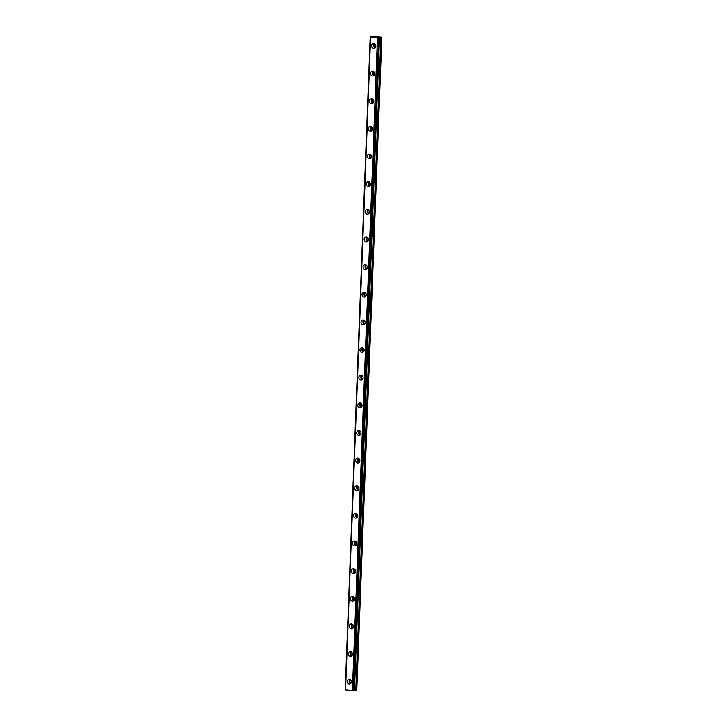 <?xml version="1.0" encoding="UTF-8"?>
<svg xmlns="http://www.w3.org/2000/svg" width="727" height="727" viewBox="0 0 727 727"><rect width="100%" height="100%" fill="white"/><g stroke="black" fill="none" stroke-linecap="round" stroke-linejoin="round"><path stroke-width="1.09" d="M351.186 682.917A1.563 1.372 80.9 0 1 350.705 679.918M375.614 47.2A1.563 1.372 80.9 0 1 375.132 44.193M374.55 74.836A1.563 1.372 80.9 0 1 374.069 71.837M373.487 102.48A1.563 1.372 80.9 0 1 373.006 99.472M372.424 130.115A1.563 1.372 80.9 0 1 371.942 127.116M371.361 157.759A1.563 1.372 80.9 0 1 370.879 154.76M370.307 185.394A1.563 1.372 80.9 0 1 369.825 182.395M369.243 213.038A1.563 1.372 80.9 0 1 368.762 210.039M368.18 240.673A1.563 1.372 80.9 0 1 367.698 237.674M367.117 268.318A1.563 1.372 80.9 0 1 366.635 265.319M366.054 295.953A1.563 1.372 80.9 0 1 365.572 292.954M364.99 323.597A1.563 1.372 80.9 0 1 364.509 320.598M363.927 351.241A1.563 1.372 80.9 0 1 363.445 348.233M362.873 378.876A1.563 1.372 80.9 0 1 362.391 375.877M361.81 406.52A1.563 1.372 80.9 0 1 361.328 403.512M360.746 434.155A1.563 1.372 80.9 0 1 360.265 431.156M359.683 461.799A1.563 1.372 80.9 0 1 359.202 458.792M358.62 489.435A1.563 1.372 80.9 0 1 358.138 486.436M357.557 517.079A1.563 1.372 80.9 0 1 357.075 514.071M356.503 544.714A1.563 1.372 80.9 0 1 356.021 541.715M355.439 572.358A1.563 1.372 80.9 0 1 354.958 569.35M354.376 599.993A1.563 1.372 80.9 0 1 353.895 596.994M353.313 627.637A1.563 1.372 80.9 0 1 352.831 624.638M352.25 655.272A1.563 1.372 80.9 0 1 351.768 652.273M347.161 681.472A2.435 2.136 -99.1 0 0 351.441 681.881A2.435 2.136 -99.1 0 0 347.161 681.472M349.941 679.4A2.435 2.136 -99.1 0 0 350.623 683.644M371.579 45.756A2.435 2.136 -99.1 0 0 375.868 46.164A2.435 2.136 -99.1 0 0 371.579 45.756M374.369 43.675A2.435 2.136 -99.1 0 0 375.05 47.927M370.516 73.4A2.435 2.136 -99.1 0 0 374.805 73.809A2.435 2.136 -99.1 0 0 370.516 73.4M373.305 71.319A2.435 2.136 -99.1 0 0 373.987 75.572M369.452 101.035A2.435 2.136 -99.1 0 0 373.742 101.444A2.435 2.136 -99.1 0 0 369.452 101.035M372.242 98.954A2.435 2.136 -99.1 0 0 372.924 103.207M368.389 128.679A2.435 2.136 -99.1 0 0 372.678 129.088A2.435 2.136 -99.1 0 0 368.389 128.679M371.179 126.598A2.435 2.136 -99.1 0 0 371.86 130.851M367.335 156.314A2.435 2.136 -99.1 0 0 371.615 156.723A2.435 2.136 -99.1 0 0 367.335 156.314M370.116 154.242A2.435 2.136 -99.1 0 0 370.797 158.486M366.272 183.958A2.435 2.136 -99.1 0 0 370.552 184.367A2.435 2.136 -99.1 0 0 366.272 183.958M369.062 181.877A2.435 2.136 -99.1 0 0 369.743 186.13M365.208 211.593A2.435 2.136 -99.1 0 0 369.498 212.002A2.435 2.136 -99.1 0 0 365.208 211.593M367.998 209.521A2.435 2.136 -99.1 0 0 368.68 213.765M364.145 239.238A2.435 2.136 -99.1 0 0 368.435 239.646A2.435 2.136 -99.1 0 0 364.145 239.238M366.935 237.156A2.435 2.136 -99.1 0 0 367.617 241.409M363.082 266.873A2.435 2.136 -99.1 0 0 367.371 267.282A2.435 2.136 -99.1 0 0 363.082 266.873M365.872 264.801A2.435 2.136 -99.1 0 0 366.553 269.045M362.019 294.517A2.435 2.136 -99.1 0 0 366.308 294.926A2.435 2.136 -99.1 0 0 362.019 294.517M364.809 292.436A2.435 2.136 -99.1 0 0 365.49 296.689M360.965 322.161A2.435 2.136 -99.1 0 0 365.245 322.561A2.435 2.136 -99.1 0 0 360.965 322.161M363.745 320.08A2.435 2.136 -99.1 0 0 364.427 324.324M359.901 349.796A2.435 2.136 -99.1 0 0 364.182 350.205A2.435 2.136 -99.1 0 0 359.901 349.796M362.682 347.715A2.435 2.136 -99.1 0 0 363.373 351.968M358.838 377.44A2.435 2.136 -99.1 0 0 363.127 377.84A2.435 2.136 -99.1 0 0 358.838 377.44M361.628 375.359A2.435 2.136 -99.1 0 0 362.31 379.603M357.775 405.075A2.435 2.136 -99.1 0 0 362.064 405.484A2.435 2.136 -99.1 0 0 357.775 405.075M360.565 402.994A2.435 2.136 -99.1 0 0 361.246 407.247M356.712 432.719A2.435 2.136 -99.1 0 0 361.001 433.119A2.435 2.136 -99.1 0 0 356.712 432.719M359.502 430.638A2.435 2.136 -99.1 0 0 360.183 434.891M355.648 460.355A2.435 2.136 -99.1 0 0 359.938 460.764A2.435 2.136 -99.1 0 0 355.648 460.355M358.438 458.274A2.435 2.136 -99.1 0 0 359.12 462.526M354.585 487.999A2.435 2.136 -99.1 0 0 358.874 488.408A2.435 2.136 -99.1 0 0 354.585 487.999M357.375 485.918A2.435 2.136 -99.1 0 0 358.057 490.171M353.531 515.634A2.435 2.136 -99.1 0 0 357.811 516.043A2.435 2.136 -99.1 0 0 353.531 515.634M356.312 513.553A2.435 2.136 -99.1 0 0 356.993 517.806M352.468 543.278A2.435 2.136 -99.1 0 0 356.757 543.687A2.435 2.136 -99.1 0 0 352.468 543.278M355.258 541.197A2.435 2.136 -99.1 0 0 355.939 545.45M351.405 570.913A2.435 2.136 -99.1 0 0 355.694 571.322A2.435 2.136 -99.1 0 0 351.405 570.913M354.194 568.832A2.435 2.136 -99.1 0 0 354.876 573.085M350.341 598.557A2.435 2.136 -99.1 0 0 354.631 598.966A2.435 2.136 -99.1 0 0 350.341 598.557M353.131 596.476A2.435 2.136 -99.1 0 0 353.813 600.729M349.278 626.192A2.435 2.136 -99.1 0 0 353.567 626.601A2.435 2.136 -99.1 0 0 349.278 626.192M352.068 624.12A2.435 2.136 -99.1 0 0 352.749 628.364M348.215 653.837A2.435 2.136 -99.1 0 0 352.504 654.245A2.435 2.136 -99.1 0 0 348.215 653.837M351.005 651.755A2.435 2.136 -99.1 0 0 351.686 656.008M370.216 36.85L345.198 689.859L370.216 36.85L374.005 36.35L381.875 37.168L380.875 37.313L355.785 690.305L356.784 690.159L381.875 37.168M354.04 690.595L378.74 37.422L380.875 37.313M370.279 36.868L345.461 689.968L352.386 690.641L354.022 690.605L379.103 37.613L378.603 37.659L353.522 690.65M354.049 690.35L355.785 690.305M345.552 689.996L370.643 36.995L377.467 37.65L352.386 690.641M352.595 690.641L377.467 37.65M377.686 37.65L378.603 37.659M370.643 36.995L345.461 689.968M353.722 690.65L378.812 37.659M355.93 690.296L381.012 37.304M354.476 690.296L379.558 37.304M379.412 37.313L354.331 690.305"/></g></svg>
